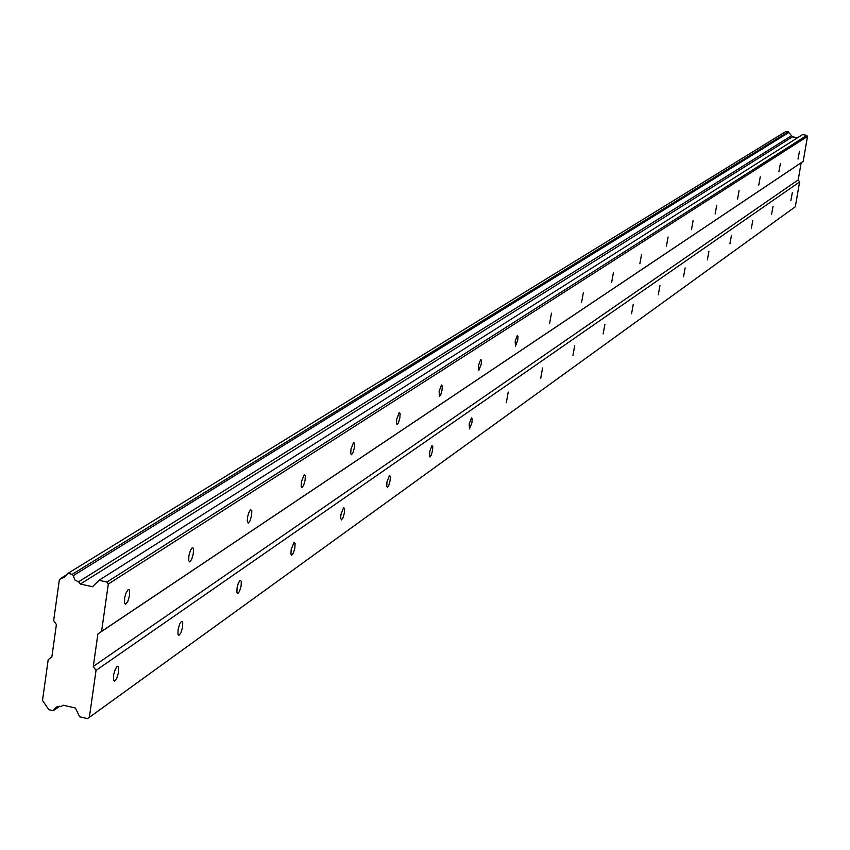 <?xml version="1.0" encoding="UTF-8"?>
<svg xmlns="http://www.w3.org/2000/svg" width="850" height="850" viewBox="0 0 850 850"><rect width="100%" height="100%" fill="white"/><g stroke="black" fill="none" stroke-linecap="round" stroke-linejoin="round"><path stroke-width="1.27" d="M117.077 666.581L115.398 668.992L113.645 674.783L113.486 679.894L114.527 681.148L116.705 678.513L118.448 672.732L118.607 667.633L118.012 666.474L117.077 666.581M792.296 192.716L790.872 200.515L792.296 192.716M773.054 206.231L771.588 214.221L773.054 206.231M752.792 220.447L751.294 228.639L752.792 220.447M731.446 235.418L729.916 243.833L731.446 235.418M708.932 251.228L707.359 259.866L708.932 251.228M685.132 267.92L683.528 276.803L685.132 267.92M659.951 285.6L658.304 294.737L659.951 285.6M633.25 304.332L631.561 313.746L633.25 304.332M604.903 324.233L603.16 333.922L604.903 324.233M574.738 345.408L572.942 355.396L574.738 345.408M542.576 367.976L540.727 378.293L542.576 367.976M508.215 392.084L506.313 402.751L508.215 392.084M471.431 417.902L469.211 423.916L469.466 428.931L471.909 422.822L472.196 418.859L471.431 417.902M431.949 445.612L429.601 451.86L429.909 457.034L431.248 455.175L432.512 450.681L432.777 446.579L431.949 445.612M389.459 475.426L386.973 481.939L386.707 486.189L387.356 487.284L388.79 485.329L390.108 480.654L390.373 476.414L389.459 475.426M343.602 507.609L340.967 514.399L340.648 517.926L341.424 519.924L342.975 517.852L344.367 512.996L344.611 508.619L343.602 507.609M293.973 542.438L291.168 549.536L290.944 554.094L291.709 555.252L293.388 553.063L294.854 548.006L295.088 543.458L293.973 542.438M240.072 580.263L238.17 583.567L237.086 587.69L236.874 592.418L237.724 593.608L239.551 591.292L241.092 586.011L241.304 581.294L240.072 580.263M181.337 621.488L179.786 623.751L178.139 629.287L177.958 634.196L178.893 635.418L180.88 632.942L182.527 627.428L182.708 622.529L182.176 621.414L181.337 621.488M96.029 670.406L799.616 181.942L795.313 206.762L89.356 717.347L96.029 670.406L93.287 666.432L97.909 633.93L101.575 631.391L108.301 584.046L106.93 582.059L98.983 580.284L92.533 586.744L80.389 584.035L78.529 581.836L74.874 579.976L73.291 575.631L788.821 132.504L792.508 136.818L797.513 137.774M128.095 589.656L125.874 593.3L124.652 597.837L124.504 603.022L125.556 604.318L127.713 601.747L129.455 595.956L129.604 590.782L128.998 589.602L128.095 589.656M799.478 151.204L798.054 159.024L799.478 151.204M780.374 163.678L778.908 171.7L780.374 163.678M760.261 176.811L758.774 185.034L760.261 176.811M739.075 190.644L737.545 199.091L739.075 190.644M716.72 205.254L715.148 213.924L716.72 205.254M693.09 220.681L691.475 229.596L693.09 220.681M668.079 237.012L666.421 246.192L668.079 237.012M641.559 254.331L639.859 263.776L641.559 254.331M613.392 272.733L611.649 282.455L613.392 272.733M583.419 292.304L581.623 302.345L583.419 292.304M551.459 313.172L549.61 323.542L551.459 313.172M517.31 335.474L515.196 341.264L515.408 346.184L517.714 340.329L518.001 336.441L517.31 335.474M480.739 359.359L478.518 365.362L478.773 370.441L481.206 364.363L481.483 360.347L480.739 359.359M441.479 384.997L439.131 391.234L439.45 396.483L440.767 394.666L442.032 390.15L442.297 386.006L441.479 384.997M399.213 412.601L396.737 419.092L396.472 423.385L397.12 424.511L398.544 422.599L399.861 417.913L400.116 413.631L399.213 412.601M353.6 442.393L350.965 449.161L350.721 453.603L351.433 454.761L352.962 452.752L354.354 447.876L354.599 443.434L353.6 442.393M304.215 474.64L301.41 481.716L301.187 486.328L301.962 487.517L303.62 485.382L305.086 480.314L305.309 475.713L304.215 474.64M250.569 509.671L248.667 512.933L247.584 517.076L247.276 520.923L248.232 523.09L250.038 520.837L251.589 515.536L251.791 510.765L250.569 509.671M192.089 547.867L190.538 550.088L188.891 555.634L188.711 560.617L189.656 561.871L191.622 559.47L193.269 553.934L193.449 548.972L192.907 547.825L192.089 547.867M89.356 717.347L87.529 718.601L79.645 716.784L75.384 708.008L63.325 705.234L60.998 706.467L56.429 706.977L53.061 710.674L48.864 709.707L42.5 700.453L48.216 659.547L51.85 657.029L56.387 624.569L53.656 620.606L59.415 579.36L64.303 577.32L67.957 573.378L72.186 574.324L788.247 131.835L788.821 132.504M73.291 575.631L72.186 574.324M67.957 573.378L785.984 131.399L788.247 131.835M98.983 580.284L802.549 134.587L806.788 135.394L807.5 136.425L803.186 161.351L801.178 162.743L798.203 179.892L799.616 181.942M93.287 666.432L798.203 179.892M61.359 578L66.311 574.951M59.797 706.18L54.443 709.941M97.909 633.93L801.178 162.743M803.186 161.351L101.575 631.391M108.301 584.046L807.5 136.425M806.788 135.394L106.93 582.059M80.389 584.035L792.508 136.818M791.541 135.692L78.529 581.836"/></g></svg>
